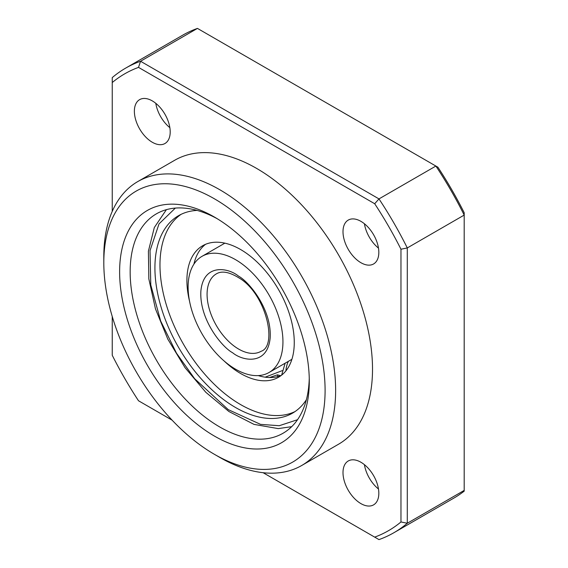 <?xml version="1.0" encoding="UTF-8"?>
<svg xmlns="http://www.w3.org/2000/svg" width="568" height="568" viewBox="0 0 568 568"><rect width="100%" height="100%" fill="white"/><g stroke="black" fill="none" stroke-linecap="round" stroke-linejoin="round"><path stroke-width="0.85" d="M235.528 369.172A67.059 38.716 -120 0 0 269.054 372.494A67.059 38.716 -120 0 0 279.335 318.754A67.059 38.716 -120 0 0 235.528 259.661A67.059 38.716 -120 0 0 202.002 256.346A67.059 38.716 -120 0 0 191.721 310.078A67.059 38.716 -120 0 0 235.528 369.172M291.902 359.303A67.059 38.716 60 0 1 291.704 359.416L269.054 372.494M282.253 370.641L265.178 377.173M269.53 377.535L277.404 374.83A85.654 49.452 -120 0 0 280.649 375.675M224.041 360.907A75.913 43.828 -120 0 0 240.584 373.481A75.913 43.828 -120 0 0 278.54 377.237A75.913 43.828 -120 0 0 290.177 316.411A75.913 43.828 -120 0 0 240.584 249.515A75.913 43.828 -120 0 0 202.634 245.759A75.913 43.828 -120 0 0 189.52 301.125M193.915 264.141A75.913 43.828 60 0 1 205.559 244.311M294.998 411.587A113.998 65.817 60 0 1 240.584 404.579A113.998 65.817 60 0 1 166.814 306.429A113.998 65.817 60 0 1 181.114 214.328M197.089 210.409A113.998 65.817 -120 0 0 178.529 215.691A113.998 65.817 -120 0 0 161.056 307.039A113.998 65.817 -120 0 0 235.528 407.497A113.998 65.817 -120 0 0 292.527 413.149A113.998 65.817 -120 0 0 306.379 399.716M202.002 256.346L224.651 243.267A67.059 38.716 60 0 1 224.843 243.154M277.709 376.62A28.911 16.692 -120 0 0 277.404 374.83M281.259 375.427A75.913 43.828 60 0 1 258.262 375.597M217.125 218.666A126.664 73.13 -120 0 0 156.392 213.845A126.664 73.13 -120 0 0 130.157 271.831A126.664 73.13 -120 0 0 219.724 426.966A126.664 73.13 -120 0 0 283.056 433.242A126.664 73.13 -120 0 0 309.255 378.231M214.456 217.075A134.119 77.433 -120 0 0 119.621 271.831A134.119 77.433 -120 0 0 214.456 436.096A134.119 77.433 -120 0 0 309.29 381.341A134.119 77.433 -120 0 0 214.456 217.075L214.456 217.075M378.487 489.02A25.333 14.626 60 0 1 364.422 464.667M360.914 462.245A25.333 14.626 -120 0 0 348.248 460.989A25.333 14.626 -120 0 0 344.364 481.288A25.333 14.626 -120 0 0 360.914 503.61A25.333 14.626 -120 0 0 373.581 504.867A25.333 14.626 -120 0 0 377.464 484.568A25.333 14.626 -120 0 0 360.914 462.245M378.487 248.117A25.333 14.626 60 0 1 364.422 223.764M360.914 221.343A25.333 14.626 -120 0 0 348.248 220.086A25.333 14.626 -120 0 0 344.364 240.385A25.333 14.626 -120 0 0 360.914 262.707A25.333 14.626 -120 0 0 373.581 263.964A25.333 14.626 -120 0 0 377.464 243.665A25.333 14.626 -120 0 0 360.914 221.343M169.853 127.665A25.333 14.626 60 0 1 155.795 103.312M152.288 100.891A25.333 14.626 -120 0 0 139.621 99.634A25.333 14.626 -120 0 0 135.738 119.933A25.333 14.626 -120 0 0 152.288 142.256A25.333 14.626 -120 0 0 164.954 143.512A25.333 14.626 -120 0 0 168.838 123.213A25.333 14.626 -120 0 0 152.288 100.891M219.724 457.389L219.724 457.389A163.925 94.643 -120 0 0 219.724 457.389L214.456 454.343A156.47 90.34 60 0 1 103.809 262.707A156.47 90.34 60 0 1 214.456 198.828A156.47 90.34 60 0 1 325.095 390.464A156.47 90.34 60 0 1 214.456 454.343L219.724 457.389A163.925 94.643 -120 0 0 301.686 465.504A163.925 94.643 -120 0 0 335.631 390.464A163.925 94.643 -120 0 0 219.724 189.698A163.925 94.643 -120 0 0 137.761 181.582A163.925 94.643 -120 0 0 103.809 256.622A163.925 94.643 -120 0 0 103.845 259.718M301.686 465.504L338.563 444.211A163.925 94.643 -120 0 0 372.516 369.172A163.925 94.643 -120 0 0 300.962 204.203A163.925 94.643 -120 0 0 174.646 160.29L137.761 181.582M400.965 249.231L407.284 247.939L464.191 215.087L464.191 212.73A263.765 152.288 -120 0 0 437.921 167.233L197.451 28.4A268.238 154.865 -120 0 0 182.548 35.273L125.649 68.124A268.238 154.865 -120 0 0 112.244 77.596L112.244 82.545A263.765 152.288 60 0 1 138.507 67.379L374.695 203.734A263.765 152.288 60 0 1 400.965 249.231L400.965 521.964L407.284 523.256L464.191 490.404L464.191 491.157A268.238 154.865 -120 0 1 453.946 498.051L393.88 532.727A268.238 154.865 -120 0 0 407.284 523.256L407.284 247.939A268.238 154.865 -120 0 0 378.984 198.906L435.883 166.055A268.238 154.865 -120 0 1 464.191 215.087L464.191 490.404M400.965 521.964A263.765 152.288 -120 0 1 374.695 537.129L378.984 539.6A268.238 154.865 -120 0 0 393.88 532.727M197.451 28.4L140.544 61.252A268.238 154.865 -120 0 0 125.649 68.124M138.507 67.379L140.544 61.252L378.984 198.906L374.695 203.734M172.097 420.157L138.507 400.767A263.765 152.288 60 0 1 112.244 355.27L112.244 316.49M112.244 211.381L112.244 82.545M374.695 537.129L263.119 472.704M285.924 370.854A26.824 21.825 -111.7 0 1 288.352 361.354M236.025 347.431A44.709 25.808 60 0 1 209.003 307.991A44.709 25.808 60 0 1 216.337 273.875C221.726 270.567 229.316 271.937 239.114 277.979C266.151 293.812 277.894 346.054 261.046 351.308A44.709 25.808 60 0 1 238.688 349.093A44.709 25.808 60 0 1 236.025 347.431M238.453 276.098C228.435 267.72 203.521 262.991 200.88 291.036C199.183 319.713 222.351 347.438 232.603 352.735C242.621 361.12 267.535 365.849 270.176 337.804C271.873 309.12 248.706 281.401 238.453 276.098M297.518 419.716L279.25 425.716L260.563 424.367L228.251 409.635L194.618 378.678L176.485 353.175L160.645 320.97L150.783 284.959L150.03 250.616L159.026 223.877L175.334 208.087M285.122 363.215L281.643 375.128M291.689 426.66L278.221 428.606L254.024 424.388L228.911 411.516L205.836 392.31L184.998 367.624L167.816 339.16L155.469 308.885L148.837 278.874L148.404 251.155L154.319 227.534L166.403 209.656M103.809 262.707L103.809 256.622"/></g></svg>
